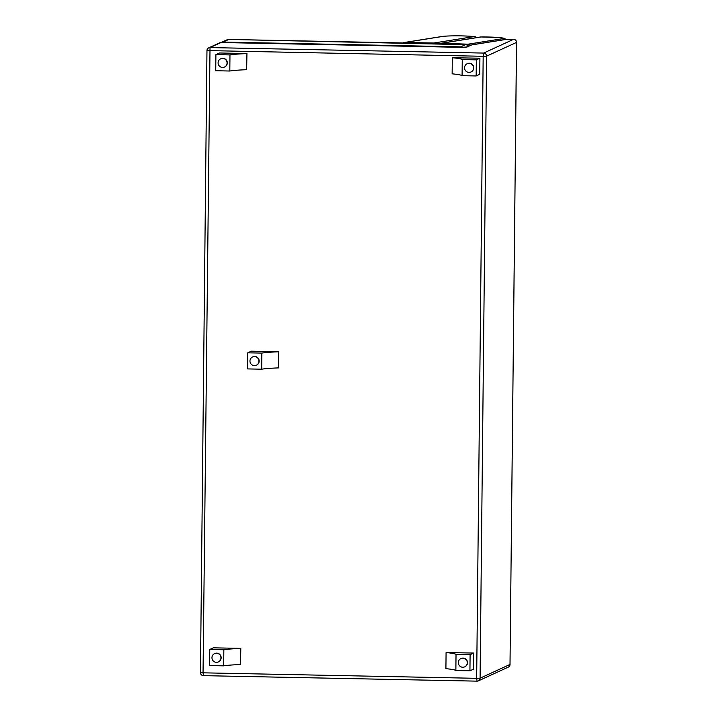 <?xml version="1.0" encoding="UTF-8"?>
<svg xmlns="http://www.w3.org/2000/svg" width="717" height="717" viewBox="0 0 717 717"><rect width="100%" height="100%" fill="white"/><g stroke="black" fill="none" stroke-linecap="round" stroke-linejoin="round"><path stroke-width="1.08" d="M206.989 50.54A3.029 2.993 65.3 0 1 208.728 47.851L208.728 47.851A3.029 2.993 65.3 0 1 210.018 47.582L221.042 42.518A3.029 2.993 -114.7 0 0 219.752 42.787L208.728 47.851A3.029 3.029 0 0 0 206.962 50.566L206.989 50.54M477.002 681.141L203.413 675.656L203.045 672.824L476.662 678.318L477.056 681.141A3.029 2.993 -114.7 0 0 480.085 678.183L476.662 678.318L483.177 56.293L206.962 50.566L200.446 672.6L203.045 672.824L210.018 47.582L483.634 53.076L483.177 56.293L486.601 56.15A3.029 2.993 -114.7 0 0 483.634 53.076L513.56 39.327A3.029 2.993 65.3 0 1 516.527 42.411L516.554 42.384A3.029 3.029 0 0 0 513.587 39.327L505.969 39.444L472.978 44.696A29.254 1.972 -179.4 0 0 471.212 45.126L467.027 47.044L460.18 47.322L221.105 42.518M200.473 672.573L200.446 672.6A3.029 3.029 0 0 0 203.413 675.656L477.029 681.15A3.029 3.029 0 0 0 478.356 680.872L508.272 667.133A3.029 3.029 0 0 0 510.038 664.408L510.011 664.444A3.029 2.993 65.3 0 1 508.272 667.133M510.011 664.381L516.554 42.384M468.389 46.094A4.033 3.988 -114.7 0 0 465.423 44.687L460.708 46.847A4.033 3.988 65.3 0 1 462.528 47.331M465.647 44.696A4.033 1.479 92.1 0 0 465.53 44.678A4.033 1.479 92.1 0 0 465.423 44.687L452.965 44.221M222.808 42.545A4.033 0.565 -88.8 0 1 223.041 42.079L460.708 46.847A4.033 0.565 91.2 0 0 460.466 47.313M438.75 43.665A4.033 0.565 91.2 0 0 438.714 43.656A4.033 0.565 91.2 0 0 438.67 43.665L228.768 39.444A4.033 3.988 -114.7 0 0 227.047 39.802L221.32 42.437A4.033 3.988 65.3 0 1 223.041 42.079L228.768 39.444A4.033 0.565 -88.8 0 1 228.813 39.435A4.033 0.565 -88.8 0 1 228.848 39.444M441.125 43.719A4.033 1.479 -87.9 0 1 441.78 43.217A4.033 3.746 -99 0 0 441.098 43.262L441.098 43.262A4.033 4.033 0 0 0 439.844 43.683M506.077 39.399L504.033 38.234L499.74 37.562L480.892 36.97A4.033 4.033 0 0 0 480.291 37.015L480.291 37.015A4.033 3.746 81 0 1 480.973 36.979A4.033 1.12 -90.5 0 0 480.892 36.97L480.892 36.97A4.033 1.12 -90.5 0 0 480.829 36.97M470.406 45.198A4.033 3.746 -99 0 0 468.031 44.194A4.033 1.479 92.1 0 0 467.161 45.09M435.595 43.594A4.033 3.746 -99 0 0 433.785 43.02A4.033 0.547 91.1 0 0 433.534 43.549M404.729 42.966A4.033 0.547 -88.9 0 1 404.98 42.446A4.033 3.746 -99 0 0 404.298 42.491L404.298 42.491A4.033 4.033 0 0 0 402.999 42.939M476.724 37.589A4.033 4.033 0 0 0 474.564 36.621L474.564 36.621A4.033 3.46 97.1 0 0 474.107 36.594A4.033 3.746 81 0 1 476.509 37.625M240.804 648.374L240.5 664.542A47.922 3.227 0.6 0 0 223.668 665.851L209.597 665.573L209.767 649.468L213.343 647.827L240.804 648.374L240.5 664.542M240.67 648.437A47.922 3.227 0.6 0 0 223.838 649.754L209.767 649.468M223.838 649.754L223.668 665.851M473.677 653.053L473.507 669.158L469.931 670.798L455.86 670.52A47.922 3.227 -179.4 0 0 445.911 668.665L446.082 652.56A47.922 3.227 -179.4 0 1 456.03 654.415L470.101 654.693L473.677 653.053L446.082 652.56M469.931 670.798L470.101 654.693M455.86 670.52L456.03 654.415M479.906 58.211L479.736 74.317L476.16 75.966L462.089 75.679A47.922 3.227 -179.4 0 0 452.14 73.833L452.31 57.727A47.922 3.227 -179.4 0 1 462.259 59.574L476.33 59.861L479.906 58.211L452.31 57.727M476.16 75.966L476.33 59.861M462.089 75.679L462.259 59.574M278.814 351.724L278.51 367.893A47.922 3.227 0.6 0 0 261.678 369.201L247.607 368.914L247.777 352.818L251.353 351.169L278.814 351.724L278.51 367.893M278.68 351.787A47.922 3.227 0.6 0 0 261.848 353.096L247.777 352.818M261.848 353.096L261.678 369.201M246.944 53.533L246.639 69.701A47.922 3.227 0.6 0 0 229.807 71.019L215.736 70.732L215.907 54.626L219.483 52.986L246.944 53.533L246.639 69.701M246.809 53.596A47.922 3.227 0.6 0 0 229.978 54.913L215.907 54.626M229.978 54.913L229.807 71.019M216.498 653.232A4.544 4.481 -114.7 0 0 212.375 659.631A4.544 4.481 -114.7 0 0 220.845 656.844A4.544 4.481 -114.7 0 0 216.498 653.232M218.353 661.89L218.568 661.791A4.544 4.481 -114.7 0 0 216.722 653.133A4.544 4.481 -114.7 0 0 214.777 653.537L214.562 653.635M220.702 58.794L220.917 58.695A4.544 4.481 65.3 0 1 227.199 61.904A4.544 4.481 65.3 0 1 224.708 66.95L224.484 67.048A4.544 4.481 65.3 0 1 218.515 64.79A4.544 4.481 65.3 0 1 222.637 58.391A4.544 4.481 65.3 0 1 224.484 67.048M460.914 658.582L461.13 658.484A4.544 4.481 65.3 0 1 467.421 661.692A4.544 4.481 65.3 0 1 464.921 666.729L464.706 666.837A4.544 4.481 65.3 0 1 458.737 664.578A4.544 4.481 65.3 0 1 462.859 658.179A4.544 4.481 65.3 0 1 464.706 666.837M467.143 63.741L467.359 63.643A4.544 4.481 65.3 0 1 473.65 66.86A4.544 4.481 65.3 0 1 471.15 71.897L470.935 71.996A4.544 4.481 65.3 0 1 464.966 69.737A4.544 4.481 65.3 0 1 469.088 63.338A4.544 4.481 65.3 0 1 470.935 71.996M252.572 356.985L252.787 356.878A4.544 4.481 65.3 0 1 259.07 360.095A4.544 4.481 65.3 0 1 256.578 365.132L256.354 365.231A4.544 4.481 65.3 0 1 250.385 362.981A4.544 4.481 65.3 0 1 254.508 356.573A4.544 4.481 65.3 0 1 256.354 365.231M219.752 42.787A3.029 3.029 0 0 1 221.069 42.509L460.18 47.322M460.206 47.313L465.736 47.313A3.029 2.993 65.3 0 1 467.027 47.044M516.527 42.411L510.011 664.444L480.085 678.183L486.601 56.15L516.527 42.411M513.587 39.327L505.458 39.471A3.029 2.805 81 0 1 505.969 39.444M505.458 39.471L472.476 44.723A3.029 2.805 81 0 1 472.978 44.696M472.476 44.723L469.922 45.395A3.029 2.993 65.3 0 1 471.212 45.126M438.67 43.665A12.108 0.816 -179.4 0 1 442.12 43.764L452.732 44.212M441.78 43.217L480.973 36.979A17.522 1.183 -179.4 0 1 498.799 37.499A17.522 1.183 -179.4 0 1 502.115 38.763L468.031 44.194L441.78 43.217M504.347 39.65A4.033 3.746 -99 0 0 502.115 38.763M433.785 43.02L404.98 42.446L442.748 36.433A17.522 1.183 -179.4 0 1 457.661 35.85A17.522 1.183 -179.4 0 1 474.107 36.594L433.785 43.02M474.564 36.621C463.397 35.429 446.736 35.751 442.066 36.477A4.033 3.746 81 0 1 442.748 36.433M469.922 45.395L466.023 47.179M468.434 46.076A4.033 4.033 0 0 0 465.53 44.678L228.813 39.435A4.033 4.033 0 0 0 227.047 39.802M480.291 37.015L441.098 43.262M442.066 36.477L404.298 42.491"/></g></svg>
